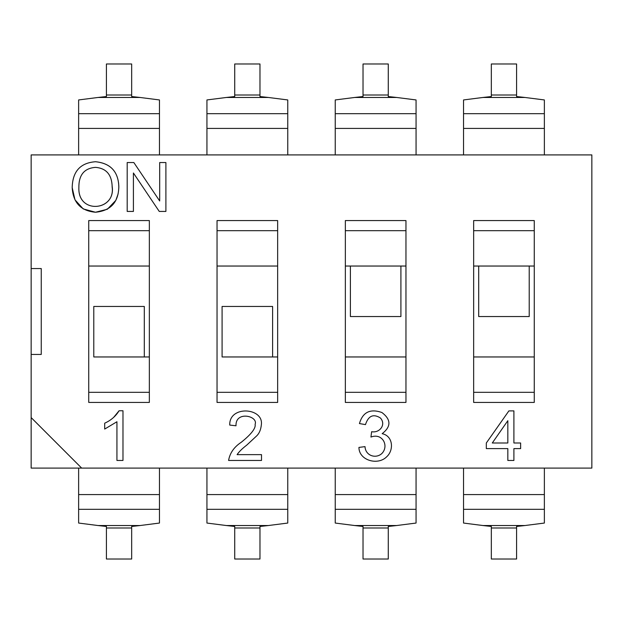 <?xml version="1.0" encoding="UTF-8"?>
<svg xmlns="http://www.w3.org/2000/svg" width="623" height="623" viewBox="0 0 623 623"><rect width="100%" height="100%" fill="white"/><g stroke="black" fill="none" stroke-linecap="round" stroke-linejoin="round"><path stroke-width="0.93" d="M93.785 356.963L93.785 306.446L144.302 306.446L93.785 306.446L93.785 356.963L144.302 356.963L93.785 356.963M144.302 356.963L144.302 306.446L144.302 356.963L149.349 356.963L144.302 356.963M222.092 356.963L222.092 306.446L272.601 306.446L222.092 306.446L222.092 356.963L272.601 356.963L222.092 356.963M272.601 356.963L272.601 306.446L272.601 356.963L277.656 356.963L272.601 356.963M350.399 316.554L350.399 266.037L400.908 266.037L350.399 266.037L350.399 316.554L400.908 316.554L350.399 316.554M400.908 316.554L400.908 266.037L400.908 316.554M478.698 316.554L478.698 266.037L529.215 266.037L478.698 266.037L478.698 316.554L529.215 316.554L478.698 316.554M529.215 316.554L529.215 266.037L529.215 316.554M31.15 268.56L31.15 354.44L31.15 268.56L41.25 268.56L41.25 354.44L31.15 354.44L31.15 417.581L81.66 468.091L31.15 468.091L575.177 468.091L81.66 468.091L31.15 417.581L31.15 468.091L31.15 354.44L41.25 354.44L41.25 268.56L31.15 268.56L31.15 154.909L591.85 154.909L31.15 154.909L31.15 268.56M591.85 468.091L575.177 468.091L591.85 468.091L591.85 154.909L591.85 468.091M118.822 186.254C118.682 202.023 110.91 210.683 95.498 212.241C80.881 210.94 73.109 202.732 72.19 187.632C72.564 171.465 80.344 162.829 95.529 161.731C110.364 163.21 118.136 171.387 118.822 186.254M513.905 460.452L507.831 460.452L507.831 448.607L486.322 448.607L486.322 442.992L508.89 410.892L513.905 410.892L513.905 442.992L520.633 442.992L520.633 448.607L513.905 448.607L513.905 460.452L507.831 460.452L513.905 460.452L513.905 448.607L520.633 448.607L520.633 442.992L513.905 442.992L513.905 410.892L508.89 410.892L486.322 442.992L486.322 448.607L507.831 448.607L507.831 460.452M261.512 454.642L261.512 460.452L261.512 454.642L237.098 454.642L261.512 454.642L261.512 460.452L228.586 460.452C229.856 453.046 234.108 446.964 241.35 442.205C251.334 434.169 255.921 428.219 255.111 424.349C258.475 415.93 235.292 410.557 236.008 425.774L229.739 425.081C229.015 405.23 263.49 407.512 261.38 424.52C260.881 429.847 259.129 433.803 256.131 436.396L246.763 445.102C242.191 448.615 238.967 451.8 237.098 454.642C238.967 451.8 242.191 448.615 246.763 445.102L256.131 436.396C259.129 433.803 260.881 429.847 261.38 424.52C263.49 407.512 229.015 405.23 229.739 425.081L236.008 425.774L229.739 425.081M534.261 402.427L473.651 402.427L473.651 220.573L534.261 220.573L534.261 402.427L534.261 220.573L473.651 220.573L473.651 402.427L534.261 402.427M405.962 402.427L345.344 402.427L345.344 220.573L405.962 220.573L405.962 402.427L405.962 220.573L345.344 220.573L345.344 402.427L405.962 402.427M277.656 402.427L217.038 402.427L217.038 220.573L277.656 220.573L277.656 402.427L277.656 220.573L217.038 220.573L217.038 402.427L277.656 402.427M149.349 402.427L88.739 402.427L88.739 220.573L149.349 220.573L149.349 402.427L149.349 220.573L88.739 220.573L88.739 402.427L149.349 402.427M133.415 211.431L127.193 211.431L127.193 162.541L133.836 162.541L159.683 200.98L159.683 162.541L165.897 162.541L165.897 211.431L159.254 211.431L133.415 172.992L133.415 211.431L127.193 211.431L133.415 211.431L133.415 172.992L159.254 211.431L165.897 211.431L165.897 162.541L159.683 162.541L159.683 200.98L133.836 162.541L127.193 162.541L127.193 211.431L127.193 162.541L133.836 162.541M113.643 417.394L119.086 410.759L122.98 410.759L122.98 460.452L116.937 460.452L116.937 421.748L104.695 429.068L104.695 423.196C111.011 420.323 115.808 416.172 119.086 410.759L122.98 410.759L122.98 460.452L122.98 410.759L119.086 410.759C115.808 416.172 111.011 420.323 104.695 423.196L104.695 429.068L116.937 421.748L116.937 460.452L122.98 460.452L116.937 460.452M382.164 433.686C393.066 435.898 394.118 450.11 386.681 456.784C377.865 465.786 358.934 460.452 358.934 447.415L365.008 446.621C365.46 455.841 376.09 459.159 382.063 453.318C389.173 445.671 382.335 432.689 370.942 437.058L371.635 431.708C379.555 433.273 386.439 424.637 380.412 417.986C373.372 413.547 368.388 415.759 365.467 424.613L359.432 423.562C362.757 412.146 370.241 408.462 381.899 412.504C391.166 419.544 391.252 426.599 382.164 433.686C391.252 426.599 391.166 419.544 381.899 412.504C370.241 408.462 362.757 412.146 359.432 423.562L365.467 424.613C368.388 415.759 373.372 413.547 380.412 417.986C386.439 424.637 379.555 433.273 371.635 431.708L370.942 437.058L371.635 431.708C379.555 433.273 386.439 424.637 380.412 417.986C373.372 413.547 368.388 415.759 365.467 424.613L359.432 423.562C362.757 412.146 370.241 408.462 381.899 412.504C391.166 419.544 391.252 426.599 382.164 433.686C393.066 435.898 394.118 450.11 386.681 456.784C377.865 465.786 358.934 460.452 358.934 447.415C358.934 460.452 377.865 465.786 386.681 456.784C394.118 450.11 393.066 435.898 382.164 433.686M88.739 266.037L149.349 266.037L88.739 266.037M149.349 230.681L88.739 230.681L149.349 230.681M88.739 392.319L149.349 392.319L88.739 392.319M277.656 266.037L217.038 266.037L277.656 266.037M277.656 230.681L217.038 230.681L277.656 230.681M217.038 392.319L277.656 392.319L217.038 392.319M345.344 356.963L405.962 356.963L345.344 356.963M405.962 266.037L400.908 266.037L405.962 266.037M350.399 266.037L345.344 266.037L350.399 266.037M405.962 230.681L345.344 230.681L405.962 230.681M345.344 392.319L405.962 392.319L345.344 392.319M473.651 356.963L534.261 356.963L473.651 356.963M534.261 266.037L529.215 266.037L534.261 266.037M478.698 266.037L473.651 266.037L478.698 266.037M534.261 230.681L473.651 230.681L534.261 230.681M473.651 392.319L534.261 392.319L473.651 392.319M492.287 442.992L507.831 442.992L507.831 420.689L492.287 442.992L507.831 420.689L507.831 442.992L492.287 442.992M78.864 187.764C77.898 214.709 116.182 210.87 112.148 186.246C111.681 174.549 106.151 168.249 95.56 167.361C84.245 168.202 78.677 175.008 78.864 187.764C78.677 175.008 84.245 168.202 95.56 167.361C106.424 168.303 111.961 174.876 112.163 187.079C115.465 211.049 77.797 214.328 78.864 187.764M159.457 509.31L159.457 523.055L140.113 525.524L159.457 523.055L159.457 494.576L159.457 509.31L78.63 509.31L159.457 509.31M159.457 468.091L159.457 494.576L78.63 494.576L78.63 509.31L78.63 494.576L159.457 494.576L159.457 468.091M78.63 468.091L78.63 494.576L78.63 468.091M131.671 559.018L106.416 559.018L131.671 559.018L131.671 527.985L106.416 527.985L106.416 559.018L106.416 526.458L97.975 525.524L140.113 525.524L131.671 526.458L131.671 559.018M78.63 523.055L78.63 509.31L78.63 523.055L97.975 525.524L78.63 523.055M106.416 526.458L106.416 527.985L131.671 527.985L131.671 526.458L140.113 525.524L97.975 525.524L106.416 526.458M287.756 509.31L287.756 523.055L268.42 525.524L287.756 523.055L287.756 494.576L287.756 509.31L206.937 509.31L287.756 509.31M287.756 468.091L287.756 494.576L206.937 494.576L206.937 509.31L206.937 494.576L287.756 494.576L287.756 468.091M206.937 468.091L206.937 494.576L206.937 468.091M259.978 559.018L234.723 559.018L259.978 559.018L259.978 527.985L234.723 527.985L234.723 559.018L234.723 526.458L226.274 525.524L268.42 525.524L259.978 526.458L259.978 559.018M206.937 523.055L206.937 509.31L206.937 523.055L226.274 525.524L206.937 523.055M234.723 526.458L234.723 527.985L259.978 527.985L259.978 526.458L268.42 525.524L226.274 525.524L234.723 526.458M416.063 509.31L416.063 523.055L396.726 525.524L416.063 523.055L416.063 494.576L416.063 509.31L335.244 509.31L416.063 509.31M416.063 468.091L416.063 494.576L335.244 494.576L335.244 509.31L335.244 494.576L416.063 494.576L416.063 468.091M335.244 468.091L335.244 494.576L335.244 468.091M388.277 559.018L363.022 559.018L388.277 559.018L388.277 527.985L363.022 527.985L363.022 559.018L363.022 526.458L354.58 525.524L396.726 525.524L388.277 526.458L388.277 559.018M335.244 523.055L335.244 509.31L335.244 523.055L354.58 525.524L335.244 523.055M363.022 526.458L363.022 527.985L388.277 527.985L388.277 526.458L396.726 525.524L354.58 525.524L363.022 526.458M544.37 509.31L544.37 523.055L525.025 525.524L544.37 523.055L544.37 494.576L544.37 509.31L463.543 509.31L544.37 509.31M544.37 468.091L544.37 494.576L463.543 494.576L463.543 509.31L463.543 494.576L544.37 494.576L544.37 468.091M463.543 468.091L463.543 494.576L463.543 468.091M516.584 559.018L491.329 559.018L516.584 559.018L516.584 527.985L491.329 527.985L491.329 559.018L491.329 526.458L482.887 525.524L525.025 525.524L516.584 526.458L516.584 559.018M463.543 523.055L463.543 509.31L463.543 523.055L482.887 525.524L463.543 523.055M491.329 526.458L491.329 527.985L516.584 527.985L516.584 526.458L525.025 525.524L482.887 525.524L491.329 526.458M78.63 113.69L78.63 99.945L97.975 97.476L78.63 99.945L78.63 128.424L78.63 113.69L159.457 113.69L78.63 113.69M78.63 154.909L78.63 128.424L159.457 128.424L159.457 113.69L159.457 128.424L78.63 128.424L78.63 154.909M159.457 154.909L159.457 128.424L159.457 154.909M106.416 63.982L131.671 63.982L106.416 63.982L106.416 95.015L131.671 95.015L131.671 63.982L131.671 96.542L140.113 97.476L97.975 97.476L106.416 96.542L106.416 63.982M159.457 99.945L159.457 113.69L159.457 99.945L140.113 97.476L159.457 99.945M131.671 96.542L131.671 95.015L106.416 95.015L106.416 96.542L97.975 97.476L140.113 97.476L131.671 96.542M206.937 113.69L206.937 99.945L226.274 97.476L206.937 99.945L206.937 128.424L206.937 113.69L287.756 113.69L206.937 113.69M206.937 154.909L206.937 128.424L287.756 128.424L287.756 113.69L287.756 128.424L206.937 128.424L206.937 154.909M287.756 154.909L287.756 128.424L287.756 154.909M234.723 63.982L259.978 63.982L234.723 63.982L234.723 95.015L259.978 95.015L259.978 63.982L259.978 96.542L268.42 97.476L226.274 97.476L234.723 96.542L234.723 63.982M287.756 99.945L287.756 113.69L287.756 99.945L268.42 97.476L287.756 99.945M259.978 96.542L259.978 95.015L234.723 95.015L234.723 96.542L226.274 97.476L268.42 97.476L259.978 96.542M335.244 113.69L335.244 99.945L354.58 97.476L335.244 99.945L335.244 128.424L335.244 113.69L416.063 113.69L335.244 113.69M335.244 154.909L335.244 128.424L416.063 128.424L416.063 113.69L416.063 128.424L335.244 128.424L335.244 154.909M416.063 154.909L416.063 128.424L416.063 154.909M363.022 63.982L388.277 63.982L363.022 63.982L363.022 95.015L388.277 95.015L388.277 63.982L388.277 96.542L396.726 97.476L354.58 97.476L363.022 96.542L363.022 63.982M416.063 99.945L416.063 113.69L416.063 99.945L396.726 97.476L416.063 99.945M388.277 96.542L388.277 95.015L363.022 95.015L363.022 96.542L354.58 97.476L396.726 97.476L388.277 96.542M463.543 113.69L463.543 99.945L482.887 97.476L463.543 99.945L463.543 128.424L463.543 113.69L544.37 113.69L463.543 113.69M463.543 154.909L463.543 128.424L544.37 128.424L544.37 113.69L544.37 128.424L463.543 128.424L463.543 154.909M544.37 154.909L544.37 128.424L544.37 154.909M491.329 63.982L516.584 63.982L491.329 63.982L491.329 95.015L516.584 95.015L516.584 63.982L516.584 96.542L525.025 97.476L482.887 97.476L491.329 96.542L491.329 63.982M544.37 99.945L544.37 113.69L544.37 99.945L525.025 97.476L544.37 99.945M516.584 96.542L516.584 95.015L491.329 95.015L491.329 96.542L482.887 97.476L525.025 97.476L516.584 96.542M370.942 437.058C382.335 432.689 389.173 445.671 382.063 453.318C376.09 459.159 365.46 455.841 365.008 446.621L358.934 447.415L365.008 446.621C365.46 455.841 376.09 459.159 382.063 453.318C389.173 445.671 382.335 432.689 370.942 437.058C382.335 432.689 389.173 445.671 382.063 453.318C376.09 459.159 365.46 455.841 365.008 446.621M228.586 460.452L261.512 460.452L228.586 460.452C229.856 453.046 234.108 446.964 241.35 442.205C251.334 434.169 255.921 428.219 255.111 424.349C258.475 415.93 235.292 410.557 236.008 425.774C235.292 410.557 258.475 415.93 255.111 424.349C255.921 428.219 251.334 434.169 241.35 442.205C234.108 446.964 229.856 453.046 228.586 460.452M104.695 429.068L104.695 423.196M118.136 193.854L115.839 200.365L107.343 209.25L95.498 212.241L83.225 208.923L74.994 199.843L72.19 187.632C73.109 202.732 80.881 210.94 95.498 212.241C110.583 210.784 118.354 202.397 118.829 187.079C118.463 171.761 110.692 163.312 95.529 161.731C80.344 162.829 72.564 171.465 72.19 187.632C72.564 171.465 80.344 162.829 95.529 161.731C110.692 163.312 118.463 171.761 118.829 187.079L118.588 182.921M159.683 162.541L165.897 162.541L165.897 211.431L159.254 211.431M486.322 448.607L486.322 442.992L508.89 410.892L513.905 410.892M520.633 442.992L520.633 448.607"/></g></svg>
